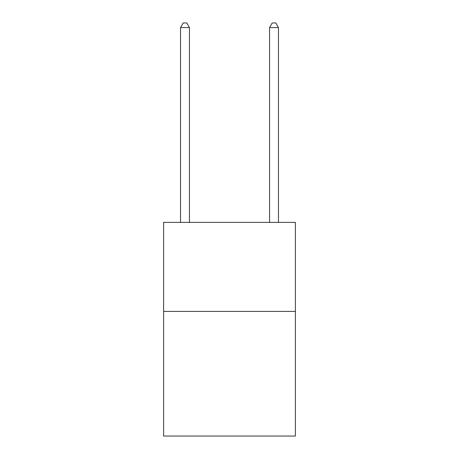 <?xml version="1.0" encoding="UTF-8"?>
<svg xmlns="http://www.w3.org/2000/svg" width="459" height="459" viewBox="0 0 459 459"><rect width="100%" height="100%" fill="white"/><g stroke="black" fill="none" stroke-linecap="round" stroke-linejoin="round"><path stroke-width="0.69" d="M295.384 311.409L295.384 436.05L163.616 436.05L163.616 222.38L295.384 222.38L295.384 311.409L163.616 311.409M189.435 222.38L189.435 27.58L180.536 27.58L180.536 222.38M180.536 27.58L183.204 22.95L186.767 22.95L189.435 27.58M278.464 222.38L278.464 27.58L269.565 27.58L269.565 222.38M269.565 27.58L272.233 22.95L275.796 22.95L278.464 27.58"/></g></svg>
